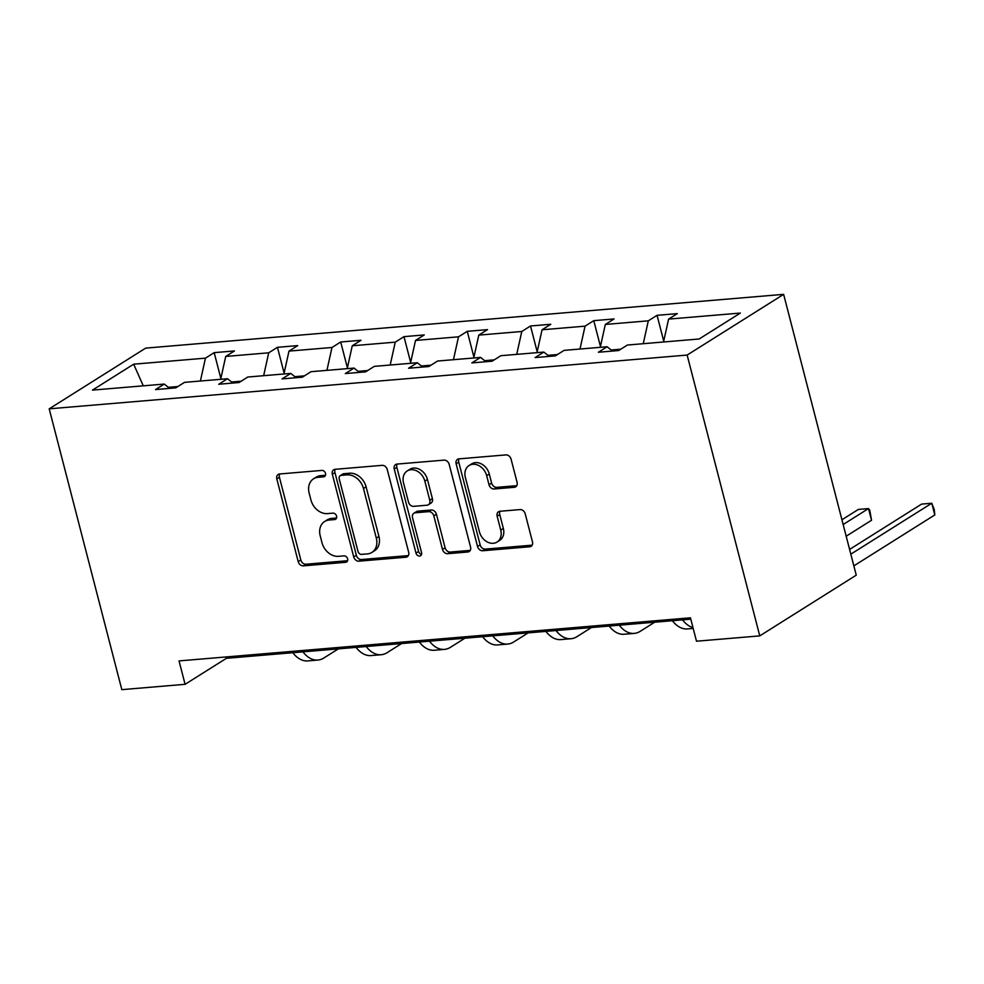 <?xml version="1.0" encoding="UTF-8"?>
<svg xmlns="http://www.w3.org/2000/svg" width="984" height="984" viewBox="0 0 984 984"><rect width="100%" height="100%" fill="white"/><g stroke="black" fill="none" stroke-linecap="round" stroke-linejoin="round"><path stroke-width="1.48" d="M325.519 473.402A3.419 2.681 -122.2 0 0 321.903 470.413L279.604 473.981A4.883 3.825 -122.2 0 0 278.189 474.448A4.883 3.825 -122.2 0 0 276.812 478.913L298.201 561.606A4.883 3.825 -122.2 0 0 303.367 565.861L345.667 562.294A3.419 2.681 -122.2 0 0 346.651 561.975A3.419 2.681 -122.2 0 0 347.623 558.851A3.419 2.681 -122.2 0 0 343.994 555.862L338.521 556.329A15.621 12.251 -122.2 0 1 321.989 542.701L320.206 535.813A15.621 12.251 -122.2 0 1 324.622 521.52A15.621 12.251 -122.2 0 1 329.136 520.032L334.609 519.577A3.419 2.681 -122.2 0 0 335.606 519.245A3.419 2.681 -122.2 0 0 336.565 516.12A3.419 2.681 -122.2 0 0 332.949 513.144L327.475 513.599A15.621 12.251 -122.2 0 1 310.932 499.97L309.148 493.082A15.621 12.251 -122.2 0 1 313.576 478.79A15.621 12.251 -122.2 0 1 318.09 477.314L323.564 476.846A3.419 2.681 -122.2 0 0 324.548 476.527A3.419 2.681 -122.2 0 0 325.519 473.402M514.288 487.301A4.883 3.825 -122.2 0 0 515.702 486.834A4.883 3.825 -122.2 0 0 517.08 482.369L511.077 459.171A4.883 3.825 -122.2 0 0 505.911 454.903L458.938 458.864A4.883 3.825 -122.2 0 0 457.523 459.331A4.883 3.825 -122.2 0 0 456.146 463.796L477.535 546.489A4.883 3.825 -122.2 0 0 482.701 550.745L529.675 546.784A4.883 3.825 -122.2 0 0 531.089 546.329A4.883 3.825 -122.2 0 0 532.467 541.864L525.222 513.832A4.883 3.825 -122.2 0 0 520.056 509.577L499.946 511.274A4.883 3.825 -122.2 0 0 498.531 511.729A4.883 3.825 -122.2 0 0 497.154 516.194L500.745 530.093A13.05 10.246 -122.2 0 1 497.055 542.049A13.05 10.246 -122.2 0 1 479.454 531.889L465.371 477.449A13.05 10.246 -122.2 0 1 469.073 465.506A13.05 10.246 -122.2 0 1 486.674 475.653L489.011 484.731A4.883 3.825 -122.2 0 0 494.189 488.987L514.288 487.301L516.723 485.764M49.2 408.827L121.819 689.649L185.09 684.311L179.039 660.916L690.448 617.804L696.5 641.211L759.759 635.885L687.139 355.064L49.2 408.827L145.694 348.115L783.633 294.351L687.139 355.064M387.278 469.602A4.883 3.825 -122.2 0 0 382.112 465.346L335.138 469.307A4.883 3.825 -122.2 0 0 333.724 469.762A4.883 3.825 -122.2 0 0 332.346 474.226L353.723 556.919A4.883 3.825 -122.2 0 0 358.902 561.175L405.875 557.227A4.883 3.825 -122.2 0 0 407.278 556.76A4.883 3.825 -122.2 0 0 408.668 552.295L387.278 469.602M397.032 464.079L444.005 460.131A4.883 3.825 -122.2 0 1 449.184 464.387L470.561 547.079A4.883 3.825 -122.2 0 1 469.183 551.544A4.883 3.825 -122.2 0 1 467.769 551.999L447.671 553.697A4.883 3.825 -122.2 0 1 442.505 549.441L433.833 515.899A4.883 3.825 -122.2 0 0 428.655 511.643L415.322 512.775A4.883 3.825 -122.2 0 0 413.907 513.23A4.883 3.825 -122.2 0 0 412.53 517.695L421.558 552.614A3.419 2.681 -122.2 0 1 420.599 555.739A3.419 2.681 -122.2 0 1 415.986 553.082L394.24 469.011A4.883 3.825 -122.2 0 1 395.629 464.546A4.883 3.825 -122.2 0 1 397.032 464.079M699.169 338.988L627.386 345.04L618.653 350.538L598.37 352.247L607.103 346.749L564.115 350.365L555.382 355.864L535.099 357.573L543.844 352.075L500.856 355.704L492.111 361.202L471.84 362.911L480.573 357.413L437.585 361.03L428.852 366.528L408.569 368.237L417.302 362.739L374.314 366.368L365.581 371.866L345.298 373.576L354.043 368.077L311.055 371.694L302.309 377.192L282.039 378.901L290.772 373.403L247.783 377.032L239.05 382.53L218.768 384.24L227.513 378.742L184.525 382.358L175.779 387.856L155.509 389.566L164.242 384.067L92.459 390.119L133.664 364.191L205.447 358.151L214.18 352.653L234.463 350.944L225.73 356.442L268.718 352.813L277.451 347.315L297.721 345.605L288.988 351.103L331.977 347.487L340.71 341.989L360.993 340.279L352.26 345.778L395.248 342.149L403.981 336.651L424.264 334.941L415.519 340.439L458.507 336.823L467.252 331.325L487.523 329.615L478.79 335.113L521.778 331.485L530.511 325.987L550.794 324.277L542.061 329.775L585.049 326.159L593.783 320.661L614.065 318.951L605.32 324.449L648.308 320.821L657.054 315.323L677.324 313.613L668.591 319.111L740.374 313.06L699.169 338.988M620.769 349.197L611.199 350.009M643.253 343.699L648.308 320.821M600.265 347.327L605.32 324.449M612.515 351.054L607.103 346.749M557.51 354.535L547.928 355.335M579.982 349.037L585.049 326.159M536.993 352.653L542.061 329.775M549.244 356.38L543.844 352.075M494.239 359.861L484.669 360.673M516.723 354.363L521.778 331.485M473.734 357.992L478.79 335.113M485.985 361.718L480.573 357.413M430.967 365.187L421.398 365.999M453.452 359.701L458.507 336.823M410.463 363.317L415.519 340.439M422.714 367.044L417.302 362.739M367.708 370.525L358.139 371.337M390.193 365.027L395.248 342.149M347.204 368.656L352.26 345.778M359.443 372.382L354.043 368.077M304.437 375.851L294.868 376.663M326.922 370.365L331.977 347.487M283.933 373.981L288.988 351.103M296.184 377.708L290.772 373.403M241.178 381.189L231.597 382.001M263.65 375.691L268.718 352.813M220.662 379.32L225.73 356.442M232.913 383.047L227.513 378.742M177.907 386.515L168.338 387.327M200.392 381.029L205.447 358.151M133.664 364.191L143.283 385.839M759.759 635.885L856.252 575.173L783.633 294.351M185.09 684.311L226.431 658.308L690.793 619.17M226.074 656.943L226.431 658.308M169.654 388.373L164.242 384.067M663.536 341.989L668.591 319.111M220.859 378.459L214.18 352.653M284.118 373.121L277.451 347.315M347.389 367.795L340.71 341.989M410.66 362.456L403.981 336.651M473.919 357.131L467.252 331.325M537.19 351.792L530.511 325.987M600.449 346.466L593.783 320.661M663.72 341.128L657.054 315.323M325.495 475.26L320.698 475.666A15.621 12.251 -122.2 0 0 316.184 477.154L313.576 478.79M324.622 521.52L327.229 519.872A15.621 12.251 -122.2 0 1 331.743 518.396L336.553 517.99M279.714 473.968A4.883 3.825 -122.2 0 0 279.419 477.265L300.809 559.957A4.883 3.825 -122.2 0 0 305.975 564.226L347.598 560.708M335.249 469.294A4.883 3.825 -122.2 0 0 334.954 472.591L356.343 555.284A4.883 3.825 -122.2 0 0 361.509 559.539L408.36 555.591M341.177 475.358A3.419 2.681 -122.2 0 0 340.193 475.69A3.419 2.681 -122.2 0 0 339.222 478.814L357.992 551.397A3.419 2.681 -122.2 0 0 361.608 554.386L367.389 553.894A15.621 12.251 -122.2 0 0 371.903 552.405A15.621 12.251 -122.2 0 0 376.318 538.125L363.49 488.507A15.621 12.251 -122.2 0 0 346.946 474.878L341.177 475.358L343.785 473.722A3.419 2.681 -122.2 0 0 342.801 474.042L340.193 475.69M371.903 552.405L374.51 550.769A15.621 12.251 -122.2 0 0 378.926 536.477L376.318 538.125M343.785 473.722L349.554 473.23A15.621 12.251 -122.2 0 1 366.097 486.859L378.926 536.477M470.266 550.376L450.278 552.061L447.671 553.697M413.907 513.23L416.515 511.594A4.883 3.825 -122.2 0 1 417.929 511.127L431.263 510.007A4.883 3.825 -122.2 0 1 436.441 514.263L445.112 547.805A4.883 3.825 -122.2 0 0 450.278 552.061M397.155 464.079A4.883 3.825 -122.2 0 0 396.847 467.375L418.594 551.446A3.419 2.681 -122.2 0 0 421.57 554.398M424.83 481.102A13.05 10.246 -122.2 0 0 407.228 470.955A13.05 10.246 -122.2 0 0 403.526 482.898L408.495 502.074A4.883 3.825 -122.2 0 0 413.661 506.342L426.994 505.21A4.883 3.825 -122.2 0 0 428.409 504.755A4.883 3.825 -122.2 0 0 429.787 500.29L424.83 481.102L427.437 479.466A13.05 10.246 -122.2 0 0 409.836 469.319L407.228 470.955M428.409 504.755L431.017 503.107A4.883 3.825 -122.2 0 0 432.394 498.642L429.787 500.29M427.437 479.466L432.394 498.642M469.073 465.506L471.68 463.87A13.05 10.246 -122.2 0 1 489.282 474.017L491.619 483.095A4.883 3.825 -122.2 0 0 496.797 487.351L516.784 485.666M497.055 542.049L499.663 540.4A13.05 10.246 -122.2 0 0 503.353 528.457L500.745 530.093M500.057 511.262A4.883 3.825 -122.2 0 0 499.761 514.558L503.353 528.457M459.048 458.851A4.883 3.825 -122.2 0 0 458.753 462.16L480.143 544.853A4.883 3.825 -122.2 0 0 485.309 549.109L532.172 545.161M338.373 648.874L323.859 658.001A37.281 21.414 -94.8 0 1 317.906 660.055A37.281 21.414 -94.8 0 1 302.937 651.863M317.906 660.055L307.771 660.916A37.281 21.414 -94.8 0 1 292.802 652.712M401.644 643.536L387.118 652.675A37.281 21.414 -94.8 0 1 381.177 654.729A37.281 21.414 -94.8 0 1 366.196 646.525M381.177 654.729L371.029 655.578A37.281 21.414 -94.8 0 1 356.06 647.386M464.903 638.21L450.389 647.337A37.281 21.414 -94.8 0 1 444.436 649.391A37.281 21.414 -94.8 0 1 429.467 641.199M444.436 649.391L434.301 650.252A37.281 21.414 -94.8 0 1 419.332 642.048M528.174 632.872L513.648 642.011A37.281 21.414 -94.8 0 1 507.707 644.065A37.281 21.414 -94.8 0 1 492.738 635.861M507.707 644.065L497.572 644.914A37.281 21.414 -94.8 0 1 482.591 636.722M591.446 627.546L576.919 636.685A37.281 21.414 -94.8 0 1 570.978 638.727A37.281 21.414 -94.8 0 1 555.997 630.535M570.978 638.727L560.831 639.588A37.281 21.414 -94.8 0 1 545.862 631.384M654.704 622.208L640.19 631.347A37.281 21.414 -94.8 0 1 634.237 633.401A37.281 21.414 -94.8 0 1 619.268 625.197M634.237 633.401L624.102 634.25A37.281 21.414 -94.8 0 1 609.133 626.058M843.153 524.521L868.503 508.568L858.368 509.429L841.923 519.773M871.529 520.265L868.503 508.568L869.77 510.204L871.529 520.265L846.179 536.218M692.982 627.62A37.281 21.414 -94.8 0 1 682.539 619.871M693.191 628.432L687.373 628.924A37.281 21.414 -94.8 0 1 672.392 620.719M850.828 554.164L931.774 503.242L921.639 504.091L849.598 549.416M934.8 514.939L931.774 503.242L934.246 509.552L934.8 514.939L853.854 565.874M320.698 475.666L318.09 477.314M336.319 518.494L334.609 519.577M331.743 518.396L329.136 520.032M347.364 561.224L345.667 562.294M305.975 564.226L303.367 565.861M300.809 559.957L298.201 561.606M279.419 477.265L276.812 478.913M325.273 475.776L323.564 476.846M408.311 555.689L405.875 557.227M361.509 559.539L358.902 561.175M356.343 555.284L353.723 556.919M334.954 472.591L332.346 474.226M366.097 486.859L363.49 488.507M349.554 473.23L346.946 474.878M470.217 550.474L467.769 551.999M445.112 547.805L442.505 549.441M436.441 514.263L433.833 515.899M431.263 510.007L428.655 511.643M417.929 511.127L415.322 512.775M418.594 551.446L415.986 553.082M396.847 467.375L394.24 469.011M496.797 487.351L494.189 488.987M491.619 483.095L489.011 484.731M489.282 474.017L486.674 475.653M499.761 514.558L497.154 516.194M532.11 545.259L529.675 546.784M485.309 549.109L482.701 550.745M480.143 544.853L477.535 546.489M458.753 462.16L456.146 463.796"/></g></svg>
